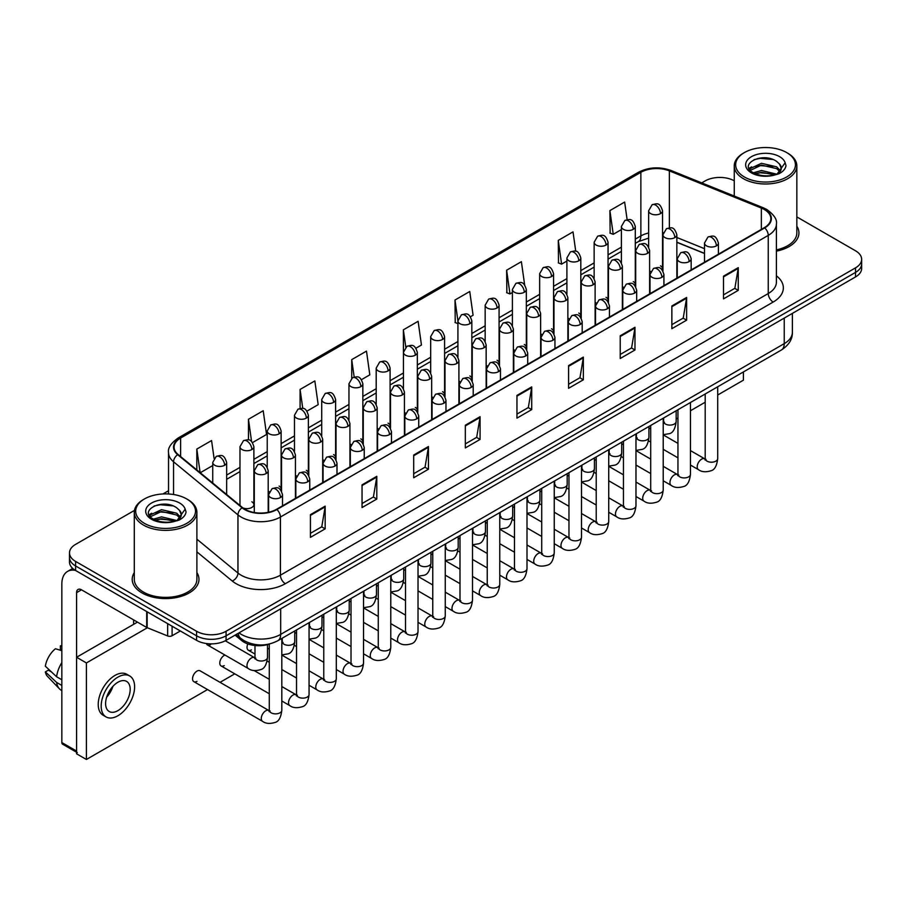<?xml version="1.0" encoding="UTF-8"?>
<svg xmlns="http://www.w3.org/2000/svg" width="907" height="907" viewBox="0 0 907 907"><rect width="100%" height="100%" fill="white"/><g stroke="black" fill="none" stroke-linecap="round" stroke-linejoin="round"><path stroke-width="1.36" d="M622.361 286.476A6.95 4.013 0 0 0 623.426 287.27M595.117 302.212A6.95 4.013 0 0 0 596.182 302.995M567.873 317.938A6.95 4.013 0 0 0 568.938 318.72M540.629 333.663A6.95 4.013 0 0 0 541.694 334.456M513.385 349.399A6.95 4.013 0 0 0 514.45 350.181M486.152 365.124A6.95 4.013 0 0 0 487.206 365.906M458.908 380.849A6.95 4.013 0 0 0 459.962 381.643M431.664 396.586A6.95 4.013 0 0 0 432.718 397.368M404.42 412.311A6.95 4.013 0 0 0 405.474 413.093M377.176 428.036A6.95 4.013 0 0 0 378.23 428.83M349.932 443.772A6.95 4.013 0 0 0 350.986 444.555M322.688 459.498A6.95 4.013 0 0 0 323.742 460.28M295.444 475.223A6.95 4.013 0 0 0 296.498 476.016M268.2 490.959A6.95 4.013 0 0 0 269.254 491.741M242.906 507.909A6.95 4.013 0 0 0 250.117 508.203A6.95 4.013 0 0 0 253.881 504.632L253.881 446.709A6.95 4.013 0 0 1 251.851 449.555A6.95 4.013 0 0 1 242.01 449.555A6.95 4.013 0 0 1 239.981 446.709L239.981 504.632A6.95 4.013 0 0 0 240.23 505.721M649.605 270.751A6.95 4.013 0 0 0 650.67 271.533M704.501 253.506L676.849 242.328M634.968 285.648A6.95 4.013 0 0 0 635.297 284.424A6.95 4.013 0 0 0 633.256 281.589M607.724 301.385A6.95 4.013 0 0 0 608.053 300.16A6.95 4.013 0 0 0 606.023 297.315M580.48 317.11A6.95 4.013 0 0 0 580.809 315.885A6.95 4.013 0 0 0 578.779 313.051M553.236 332.835A6.95 4.013 0 0 0 553.565 331.611A6.95 4.013 0 0 0 551.535 328.776M525.992 348.571A6.95 4.013 0 0 0 526.321 347.347A6.95 4.013 0 0 0 524.291 344.501M498.748 364.297A6.95 4.013 0 0 0 499.077 363.072A6.95 4.013 0 0 0 497.047 360.238M471.504 380.022A6.95 4.013 0 0 0 471.833 378.797A6.95 4.013 0 0 0 469.803 375.963M444.26 395.758A6.95 4.013 0 0 0 444.589 394.534A6.95 4.013 0 0 0 442.559 391.688M417.016 411.483A6.95 4.013 0 0 0 417.345 410.259A6.95 4.013 0 0 0 415.315 407.424M389.772 427.22A6.95 4.013 0 0 0 390.101 425.984A6.95 4.013 0 0 0 388.071 423.15M362.528 442.945A6.95 4.013 0 0 0 362.857 441.72A6.95 4.013 0 0 0 360.827 438.875M335.284 458.67A6.95 4.013 0 0 0 335.613 457.445A6.95 4.013 0 0 0 333.583 454.611M308.04 474.406A6.95 4.013 0 0 0 308.369 473.182A6.95 4.013 0 0 0 306.339 470.336M280.796 490.131A6.95 4.013 0 0 0 281.125 488.907A6.95 4.013 0 0 0 279.095 486.061M253.881 504.632A6.95 4.013 0 0 0 251.851 501.798M662.212 269.923A6.95 4.013 0 0 0 662.541 268.699A6.95 4.013 0 0 0 660.5 265.864M269.685 643.947A20.861 12.04 180 0 1 241.704 640.58L235.106 635.138M134.293 572.6A33.378 19.274 0 0 0 132.207 579.301A33.378 19.274 0 0 0 141.991 592.929A33.378 19.274 0 0 0 178.373 597.112A33.378 19.274 0 0 0 198.973 579.301A33.378 19.274 0 0 0 196.887 572.6A33.378 19.274 0 0 1 198.973 579.301A33.378 19.274 0 0 1 178.373 597.112A33.378 19.274 0 0 1 141.991 592.929A33.378 19.274 0 0 1 132.207 579.301A33.378 19.274 0 0 1 134.293 572.6M764.318 209.506A22.256 12.845 180 0 1 770.837 218.587A22.256 12.845 180 0 1 764.318 227.668L276.488 509.315A22.256 12.845 180 0 1 242.52 507.603L178.112 454.498A22.256 12.845 180 0 1 174.087 447.128A22.256 12.845 180 0 1 180.606 438.047L640.864 172.319A22.256 12.845 180 0 1 669.366 170.879L761.347 208.066A22.256 12.845 180 0 1 764.318 209.506M764.714 209.279A22.811 13.174 0 0 0 761.665 207.794L669.683 170.618A22.811 13.174 0 0 0 640.478 172.092L180.221 437.82A22.811 13.174 0 0 0 177.659 454.679L242.067 507.784A22.811 13.174 0 0 0 276.884 509.541L764.714 227.895A22.811 13.174 0 0 0 764.714 209.279M134.474 510.392L75.598 544.381A20.861 12.04 0 0 0 69.488 552.896L69.488 561.989A20.861 12.04 0 0 0 75.598 570.503L196.57 640.342L196.57 635.807A20.861 12.04 0 0 0 226.081 635.807L855.539 272.395A20.861 12.04 0 0 0 861.65 263.869A20.861 12.04 0 0 1 855.539 272.395L226.081 635.807A20.861 12.04 0 0 1 196.57 635.807L75.598 565.957L196.57 635.807L196.57 631.261A20.861 12.04 0 0 0 226.081 631.261L855.539 267.848A20.861 12.04 0 0 0 861.65 259.334A20.861 12.04 0 0 0 855.539 250.808L796.845 216.92M69.488 557.442A20.861 12.04 0 0 0 75.598 565.957A20.861 12.04 0 0 1 69.488 557.442M310.421 514.654L310.421 537.375L325.171 528.849L325.171 506.14L310.421 514.654M310.421 533.339L321.781 526.774L325.114 506.888A5.567 3.209 -120 0 0 325.171 506.14M321.679 526.842L325.171 528.849M362.052 484.848L362.052 507.557L376.802 499.043L376.802 476.322L362.052 484.848M362.052 503.532L373.412 496.968L376.745 477.082A5.567 3.209 -120 0 0 376.802 476.322M373.321 497.025L376.802 499.043M413.694 455.031L413.694 477.751L428.444 469.225L428.444 446.516L413.694 455.031M413.694 473.715L425.054 467.162L428.387 447.276A5.567 3.209 -120 0 0 428.444 446.516M424.952 467.218L428.444 469.225M465.325 425.224L465.325 447.933L480.075 439.419L480.075 416.71L465.325 425.224M465.325 443.908L476.685 437.344L480.018 417.458A5.567 3.209 -120 0 0 480.075 416.71M476.583 437.401L480.075 439.419M723.503 276.17L723.503 298.879L738.253 290.365L738.253 267.644L723.503 276.17M723.503 294.854L734.863 288.29L738.196 268.404A5.567 3.209 -120 0 0 738.253 267.644M734.761 288.347L738.253 290.365M671.86 305.976L671.86 328.685L686.622 320.171L686.622 297.462L671.86 305.976M671.86 324.661L683.232 318.096L686.554 298.21A5.567 3.209 -120 0 0 686.622 297.462M683.13 318.153L686.622 320.171M620.229 335.783L620.229 358.503L634.979 349.989L634.979 327.268L620.229 335.783M620.229 354.467L631.589 347.914L634.923 328.028A5.567 3.209 -120 0 0 634.979 327.268M631.487 347.971L634.979 349.989M568.598 365.6L568.598 388.309L583.348 379.795L583.348 357.086L568.598 365.6M568.598 384.285L579.958 377.72L583.292 357.834A5.567 3.209 -120 0 0 583.348 357.086M579.856 377.777L583.348 379.795M516.956 395.407L516.956 418.127L531.717 409.613L531.717 386.892L516.956 395.407M516.956 414.091L528.327 407.538L531.649 387.652A5.567 3.209 -120 0 0 531.717 386.892M528.225 407.594L531.717 409.613M776.403 251.148A33.378 19.274 0 0 0 798.931 232.929A33.378 19.274 0 0 0 796.845 226.217A33.378 19.274 0 0 1 798.931 232.929A33.378 19.274 0 0 1 776.403 251.148M734.251 180.788A20.861 12.04 0 0 0 705.056 180.969L701.723 182.897M168.532 490.732L162.92 493.964M69.488 552.896A20.861 12.04 0 0 0 75.598 561.422L196.57 631.261M307.008 411.109L318.176 404.658L314.842 380.929L300.092 389.443L300.092 408.433M252.52 442.571L266.545 434.476L263.211 410.746L248.461 419.261L248.461 439.929M214.075 458.341L211.569 440.553L196.819 449.067L196.819 469.917M470.472 316.736L473.08 315.228L469.747 291.498L454.997 300.013L455.235 322.586M524.643 284.889L521.389 261.681L506.628 270.207L506.866 292.78M575.741 251.273L573.02 231.875L558.27 240.389L558.508 262.973M627.122 219.664L624.651 202.068L609.901 210.583L610.139 233.156M361.496 379.659L369.807 374.852L366.485 351.122L351.723 359.637L351.723 378.242M415.984 348.197L421.449 345.045L418.116 321.305L403.366 329.831L403.445 352.494M403.366 329.831L405.792 347.132M457.922 323.595L454.997 322.507M454.997 300.013L457.922 320.897A6.95 4.013 0 0 0 459.962 323.72A6.95 4.013 0 0 0 469.803 323.72A6.95 4.013 0 0 0 471.833 320.885C469.01 311.963 466.266 313.743 461.402 314.854A6.95 4.013 60 0 1 464.883 315.205A6.95 4.013 -120 0 1 469.803 323.72M506.628 270.207L509.961 293.936L512.41 292.519M509.961 293.936L506.628 292.689M558.27 240.389L561.603 264.13L566.898 261.057M561.603 264.13L558.27 262.883M609.901 210.583L613.234 234.312L621.386 229.607M613.234 234.312L609.901 233.065M351.723 359.637L354.172 377.063M300.092 389.443L302.757 408.433M248.461 419.261L251.579 441.539M200.243 472.751L212.737 465.54M196.819 449.067L200.13 472.649M196.57 640.342A20.861 12.04 0 0 0 226.081 640.342L855.539 276.93A20.861 12.04 0 0 0 861.65 268.415L861.65 259.334M172.103 626.227L172.103 635.739L180.346 630.977M75.36 570.367A27.822 16.065 -120 0 0 67.594 571.399A27.822 16.065 -120 0 0 61.835 584.131L61.835 742.561L76.585 751.075L76.585 592.645A6.95 4.013 60 0 1 78.025 589.471A6.95 4.013 60 0 1 81.505 589.811L146.696 627.451L146.696 611.545M76.585 752.254L62.549 744.148A3.481 2.007 -60 0 1 61.835 742.561M133.624 624.333L133.624 619.9M76.585 751.075A3.481 2.007 120 0 0 77.299 752.674M172.103 635.739A3.481 2.007 180 0 1 167.659 635.954L147.161 627.667A3.481 2.007 180 0 1 146.696 627.451M776.403 249.867A31.292 18.072 0 0 0 796.845 232.929L796.845 165.924A31.292 18.072 0 0 0 787.673 153.147L786.686 152.58A29.908 17.267 0 0 0 786.686 152.58A29.908 17.267 0 0 0 744.398 152.58A29.908 17.267 0 0 0 744.398 176.99A29.908 17.267 0 0 0 786.686 176.99A29.908 17.267 0 0 0 786.698 152.58L787.673 153.147M744.398 152.58L743.411 153.147A31.292 18.072 0 0 0 734.251 165.924A31.292 18.072 0 0 0 743.411 178.69A31.292 18.072 0 0 0 777.526 182.613A31.292 18.072 0 0 0 796.845 165.924M781.04 169.269L781.267 168.192A15.725 9.081 0 0 0 779.487 163.997L776.675 161.435C762.186 151.186 738.037 164.564 752.946 172.511C759.034 175.811 766.222 176.65 774.521 175.04L778.932 173.747C783.183 171.57 785.53 168.849 786.006 165.584L785.133 162.772L777.197 173.906M753.411 172.784L761.472 170.505L776.823 174.167M772.764 173.872L760.236 172.795L755.259 173.69L761.472 172.307L775.077 174.915M749.885 169.87L750.361 168.509L761.472 163.294L776.664 166.843L780.315 170.641M750.316 170.391L761.472 165.097L776.664 168.645L779.714 171.502M779.487 163.997L781.256 168.407M781.267 168.759L779.521 173.441M748.989 168.351L751.642 166.854M754.08 159.621L760.236 158.374L772.923 159.485M749.318 169.019L750.44 168.362M755.248 166.491L760.236 165.584L772.764 166.661M144.451 498.952L143.465 499.519A31.292 18.072 0 0 0 134.293 512.296L134.293 579.301A31.292 18.072 0 0 0 143.465 592.078A31.292 18.072 0 0 0 177.568 596.001A31.292 18.072 0 0 0 196.887 579.301L196.887 512.296A31.292 18.072 0 0 0 187.726 499.519L186.74 498.952A29.908 17.267 0 0 0 144.451 498.952A29.908 17.267 0 0 0 144.451 523.373A29.908 17.267 0 0 0 186.74 523.373A29.908 17.267 0 0 0 186.74 498.952L187.726 499.519M134.293 512.296A31.292 18.072 0 0 0 143.465 525.074A31.292 18.072 0 0 0 177.568 528.996A31.292 18.072 0 0 0 196.887 512.296M181.083 515.652L181.321 514.575A15.725 9.081 0 0 0 179.541 510.38L176.729 507.818C162.228 497.558 138.091 510.936 152.988 518.883C159.076 522.183 166.264 523.033 174.563 521.412L178.985 520.13C183.225 517.954 185.584 515.233 186.048 511.967L185.175 509.144L177.239 520.278M153.453 519.167L161.525 516.877L176.876 520.539M172.818 520.244L160.29 519.178L155.312 520.074L161.525 518.679L175.13 521.287M149.938 516.242L150.403 514.881L161.525 509.666L176.706 513.215L180.368 517.024M150.369 516.763L161.525 511.469L176.706 515.029L179.756 517.874M179.541 510.38L181.309 514.791M181.309 515.006L179.563 519.824M149.031 514.734L151.696 513.237M154.122 506.004L160.29 504.745L172.976 505.868M149.372 515.403L150.483 514.734M155.29 512.863L160.29 511.956L172.818 513.033M193.837 681.656L262.588 721.348A6.258 3.617 -60 0 1 261.624 716.337A6.258 3.617 -60 0 1 265.717 710.816A6.258 3.617 -60 0 1 266 710.669A6.258 3.617 -60 0 1 268.846 710.51L200.096 670.817A6.258 3.617 120 0 0 196.966 671.123A6.258 3.617 120 0 0 192.885 676.645A6.258 3.617 120 0 0 193.837 681.656A6.258 3.617 120 0 0 196.966 681.35M224.947 655.047A6.258 3.617 120 0 0 224.21 655.398A6.258 3.617 120 0 0 220.118 660.908A6.258 3.617 120 0 0 221.081 665.931A6.258 3.617 120 0 0 224.21 665.613M717.709 395.01L743.411 380.169L743.411 371.927M147.365 627.757L86.414 662.949L86.414 759.476L207.533 689.558M220.05 682.336L234.777 673.833M676.157 419L677.948 417.968M690.465 410.735L705.192 402.232M247.838 643.925A6.258 3.617 120 0 0 248.325 650.194A6.258 3.617 120 0 0 251.454 649.888M206.377 643.528A6.258 3.617 120 0 0 207.465 644.945A6.258 3.617 120 0 0 210.594 644.639M137.467 622.123L76.585 657.269L76.585 753.808L86.414 759.476M86.414 662.949L76.585 657.269M117.887 710.646A17.392 10.034 120 0 0 129.248 695.329A17.392 10.034 120 0 0 126.583 681.395A17.392 10.034 120 0 0 117.887 682.257A17.392 10.034 120 0 0 106.538 697.574A17.392 10.034 120 0 0 109.203 711.507A17.392 10.034 120 0 0 117.887 710.646M106.663 697.166A17.392 10.034 120 0 0 112.899 686.361M61.835 646.351L60.361 645.909L60.361 649.401L61.835 650.251M129.712 675.976L126.765 674.275A23.65 13.65 120 0 0 114.94 675.443A23.65 13.65 120 0 0 99.498 696.281A23.65 13.65 120 0 0 103.115 715.226L106.074 716.927A23.65 13.65 120 0 0 117.887 715.759A23.65 13.65 120 0 0 133.34 694.921A23.65 13.65 120 0 0 129.712 675.976A23.65 13.65 120 0 0 117.887 677.144A23.65 13.65 120 0 0 102.446 697.982A23.65 13.65 120 0 0 106.074 716.927M61.835 662.609A22.947 13.254 120 0 0 56.608 676.758L45.35 666.214A18.083 10.442 120 0 1 55.44 648.743L61.835 650.682M61.835 679.762L56.608 676.758M51.438 671.917L48.377 670.148L45.35 671.894L56.608 682.427L61.835 685.443M56.608 682.427A22.947 13.254 120 0 0 59.443 688.844A22.947 13.254 120 0 0 61.177 690.204L61.835 690.59M61.835 645.489A18.083 10.442 120 0 0 60.361 645.909M45.35 671.894A18.083 10.442 120 0 0 47.493 676.395L59.443 688.844M241.704 639.106L241.704 640.58M776.403 275.819A34.772 20.079 180 0 1 773.172 302.054L285.342 583.7A6.95 4.013 60 0 1 280.422 575.185L768.252 293.539A27.822 16.065 0 0 0 776.403 282.19L776.403 224.04A27.822 16.065 180 0 1 768.252 235.389A6.95 4.013 -120 0 0 764.714 227.895M285.342 583.7A34.772 20.079 180 0 1 236.16 583.7A34.772 20.079 180 0 1 232.26 581.024L196.887 551.853M242.067 507.784A6.95 4.648 129.5 0 0 237.963 514.893L237.963 573.043A27.822 16.065 0 0 0 241.081 575.185A27.822 16.065 0 0 0 280.422 575.185L280.422 517.035A27.822 16.065 180 0 1 237.963 514.893L173.554 461.788A27.822 16.065 180 0 1 168.532 452.582L168.532 493.986M776.403 224.04C777.322 219.698 774.136 214.846 766.812 209.494L763.15 207.726A6.95 3.254 112 0 0 761.665 207.794M763.15 207.726L671.18 170.539C659.661 166.469 648.72 167.058 638.369 172.319A6.95 4.013 60 0 1 640.478 172.092M180.221 437.82A6.95 4.013 -120 0 0 178.112 438.036C170.901 443.228 167.704 448.081 168.532 452.582M177.659 454.679A6.95 4.648 129.5 0 0 173.554 461.788L173.554 494.519M671.18 170.539A6.95 3.254 112 0 0 669.683 170.618M276.884 509.541A6.95 4.013 60 0 1 280.422 517.035L768.252 235.389L768.252 293.539A6.95 4.013 60 0 0 773.172 302.054M226.081 631.261L226.081 640.342M855.539 267.848L855.539 276.93M75.598 561.422L75.598 570.503M196.887 539.177L237.963 573.043A6.95 4.648 -50.5 0 1 232.26 581.024M180.606 438.047L180.606 456.55M761.347 208.066L761.347 229.392M669.366 170.879L669.366 227.838M704.501 248.677L676.849 237.498M663.244 232.736A22.256 12.845 0 0 0 662.541 232.623M648.63 233.008A22.256 12.845 0 0 0 640.864 235.922L635.297 239.131M640.864 172.319L640.864 235.922A12.517 7.222 60 0 1 638.279 241.647L635.297 243.359M621.386 247.157L608.053 254.856M594.142 262.894L580.809 270.592M566.898 278.619L553.565 286.317M539.654 294.344L526.321 302.042M512.41 310.081L499.077 317.779M485.166 325.806L471.833 333.504M457.922 341.531L444.589 349.229M430.678 357.267L417.345 364.965M403.445 372.992L390.101 380.691M376.201 388.718L362.857 396.416M348.957 404.454L335.613 412.152M321.713 420.179L308.369 427.877M294.469 435.904L281.125 443.614M267.225 451.641L253.881 459.339M239.981 467.366L226.648 475.064M516.956 396.132L531.649 387.652M568.598 366.315L583.292 357.834M620.229 336.508L634.923 328.028M671.86 306.702L686.554 298.21M723.503 276.884L738.196 268.404M465.325 425.939L480.018 417.458M413.694 455.756L428.387 447.276M362.052 485.562L376.745 477.082M310.421 515.38L325.114 506.888M239.017 632.882A27.822 16.065 0 0 0 241.33 634.39A27.822 16.065 0 0 0 280.671 634.39L784.238 343.651A27.822 16.065 0 0 0 792.378 332.302C792.582 339.195 788.909 345.102 781.358 350.023L277.791 640.75A13.911 8.027 60 0 0 280.671 634.39L280.671 608.835M784.238 318.096L784.238 343.651A13.911 8.027 60 0 1 781.358 350.023M238.258 633.313A13.911 9.308 129.5 0 0 240.752 638.369L236.126 634.549M716.371 245.876A6.95 4.013 0 0 0 718.412 243.031C715.589 234.108 712.845 235.888 707.97 237.01A6.95 4.013 60 0 1 711.451 237.351A6.95 4.013 -120 0 1 716.371 245.876A6.95 4.013 0 0 1 706.53 245.876A6.95 4.013 0 0 1 704.501 243.031L707.97 237.01M690.465 465.053L698.492 469.679A6.258 3.617 -60 0 1 697.528 464.667A6.258 3.617 -60 0 1 701.621 459.157A6.258 3.617 -60 0 1 701.893 458.999A6.258 3.617 -60 0 1 704.75 458.84L690.465 450.598M705.555 459.475L704.988 459.94L705.192 458.591A6.258 3.617 -0 0 0 707.029 461.141A6.258 3.617 -0 0 0 715.589 461.3A6.258 3.617 -0 0 0 717.709 458.591C716.859 465.858 714.603 469.917 710.963 470.767C705.725 472.354 701.576 471.991 698.492 469.679M674.819 237.611A6.95 4.013 0 0 0 676.849 234.766C674.026 225.854 671.282 227.623 666.418 228.745A6.95 4.013 60 0 1 669.899 229.097A6.95 4.013 -120 0 1 674.819 237.611A6.95 4.013 0 0 1 664.978 237.611A6.95 4.013 0 0 1 662.949 234.766L666.418 228.745M663.992 422.367L663.436 422.832L663.641 421.472A6.258 3.617 -0 0 0 665.477 424.034A6.258 3.617 -0 0 0 674.037 424.193A6.258 3.617 -0 0 0 676.157 421.472C675.296 428.75 673.051 432.809 669.4 433.659L663.221 434.691M660.5 213.621A6.95 4.013 0 0 0 662.541 210.775C659.718 201.853 656.974 203.633 652.11 204.755A6.95 4.013 60 0 1 655.591 205.095A6.95 4.013 -120 0 1 660.5 213.621A6.95 4.013 0 0 1 650.67 213.621A6.95 4.013 0 0 1 648.63 210.775L652.11 204.755M689.127 261.601A6.95 4.013 0 0 0 691.168 258.756C688.345 249.844 685.601 251.613 680.726 252.736A6.95 4.013 60 0 1 684.207 253.087A6.95 4.013 -120 0 1 689.127 261.601A6.95 4.013 0 0 1 679.286 261.601A6.95 4.013 0 0 1 677.257 258.756L680.726 252.736M663.221 480.778L671.248 485.415A6.258 3.617 -60 0 1 670.284 480.393A6.258 3.617 -60 0 1 674.377 474.883A6.258 3.617 -60 0 1 674.649 474.735A6.258 3.617 -60 0 1 677.506 474.576L663.221 466.323M678.311 475.2L677.744 475.665L677.948 474.316A6.258 3.617 -0 0 0 679.785 476.867A6.258 3.617 -0 0 0 688.345 477.025A6.258 3.617 -0 0 0 690.465 474.316C689.615 481.583 687.359 485.642 683.719 486.492C678.481 488.079 674.332 487.728 671.248 485.415M661.883 277.327A6.95 4.013 0 0 0 663.924 274.492C661.101 265.57 658.357 267.35 653.482 268.472A6.95 4.013 60 0 1 656.963 268.812A6.95 4.013 -120 0 1 661.883 277.327A6.95 4.013 0 0 1 652.042 277.327A6.95 4.013 0 0 1 650.013 274.492L653.482 268.472M635.977 496.514L644.004 501.14A6.258 3.617 -60 0 1 643.04 496.129A6.258 3.617 -60 0 1 647.133 490.608A6.258 3.617 -60 0 1 647.405 490.46A6.258 3.617 -60 0 1 650.262 490.302L635.977 482.059M651.067 490.936L650.5 491.39L650.704 490.041A6.258 3.617 -0 0 0 652.541 492.603A6.258 3.617 -0 0 0 661.101 492.75A6.258 3.617 -0 0 0 663.221 490.041C662.371 497.308 660.115 501.367 656.475 502.217C651.237 503.816 647.088 503.453 644.004 501.14M634.639 293.063A6.95 4.013 0 0 0 636.68 290.217C633.857 281.295 631.113 283.075 626.238 284.197A6.95 4.013 60 0 1 629.719 284.537A6.95 4.013 -120 0 1 634.639 293.063A6.95 4.013 0 0 1 624.798 293.063A6.95 4.013 0 0 1 622.769 290.217L626.238 284.197M608.733 512.24L616.76 516.877A6.258 3.617 -60 0 1 615.796 511.854A6.258 3.617 -60 0 1 619.889 506.344A6.258 3.617 -60 0 1 620.161 506.185A6.258 3.617 -60 0 1 623.018 506.027L608.733 497.784M623.823 506.662L623.256 507.126L623.46 505.777A6.258 3.617 -0 0 0 625.297 508.328A6.258 3.617 -0 0 0 633.857 508.487A6.258 3.617 -0 0 0 635.977 505.777C635.127 513.045 632.871 517.103 629.231 517.954C623.993 519.541 619.844 519.178 616.76 516.877M607.395 308.788A6.95 4.013 0 0 0 609.436 305.942C606.613 297.031 603.869 298.8 599.005 299.922A6.95 4.013 60 0 1 602.475 300.274A6.95 4.013 -120 0 1 607.395 308.788A6.95 4.013 0 0 1 597.554 308.788A6.95 4.013 0 0 1 595.525 305.942L599.005 299.922M581.489 527.965L589.516 532.602A6.258 3.617 -60 0 1 588.552 527.579A6.258 3.617 -60 0 1 592.645 522.069A6.258 3.617 -60 0 1 592.917 521.922A6.258 3.617 -60 0 1 595.774 521.763L581.489 513.521M596.579 522.387L596.012 522.851L596.216 521.502A6.258 3.617 -0 0 0 598.053 524.053A6.258 3.617 -0 0 0 606.613 524.212A6.258 3.617 -0 0 0 608.733 521.502C607.883 528.77 605.627 532.828 601.987 533.679C596.749 535.266 592.6 534.915 589.516 532.602M647.575 253.336A6.95 4.013 0 0 0 649.605 250.502C646.782 241.579 644.038 243.359 639.174 244.471A6.95 4.013 60 0 1 642.655 244.822A6.95 4.013 -120 0 1 647.575 253.336A6.95 4.013 0 0 1 637.734 253.336A6.95 4.013 0 0 1 635.705 250.502L639.174 244.471M636.759 438.092L636.192 438.557L636.397 437.208A6.258 3.617 -0 0 0 638.233 439.759A6.258 3.617 -0 0 0 646.793 439.918A6.258 3.617 -0 0 0 648.913 437.208C648.052 444.475 645.807 448.534 642.156 449.384L635.977 450.428M620.331 269.062A6.95 4.013 0 0 0 622.361 266.227C619.538 257.305 616.794 259.085 611.93 260.207A6.95 4.013 60 0 1 615.411 260.547A6.95 4.013 -120 0 1 620.331 269.062A6.95 4.013 0 0 1 610.49 269.062A6.95 4.013 0 0 1 608.461 266.227L611.93 260.207M609.515 453.829L608.948 454.282L609.153 452.933A6.258 3.617 -0 0 0 610.989 455.495A6.258 3.617 -0 0 0 619.549 455.643A6.258 3.617 -0 0 0 621.669 452.933C620.807 460.2 618.563 464.259 614.912 465.11L608.733 466.153M593.087 284.798A6.95 4.013 0 0 0 595.117 281.952C592.294 273.041 589.561 274.81 584.686 275.932A6.95 4.013 60 0 1 588.167 276.284A6.95 4.013 -120 0 1 593.087 284.798A6.95 4.013 0 0 1 583.246 284.798A6.95 4.013 0 0 1 581.217 281.952L584.686 275.932M582.271 469.554L581.704 470.019L581.909 468.658A6.258 3.617 -0 0 0 583.745 471.221A6.258 3.617 -0 0 0 592.305 471.379A6.258 3.617 -0 0 0 594.425 468.658C593.563 475.937 591.319 479.996 587.668 480.846L581.489 481.878M76.585 592.645L81.505 589.811M147.161 611.817L147.161 627.667M167.659 635.954L167.659 623.653M785.133 162.772A19.897 11.485 0 0 0 779.612 156.662A19.897 11.485 0 0 0 751.484 156.662A19.897 11.485 0 0 0 751.484 172.908A19.897 11.485 0 0 0 774.521 175.04M777.004 174.405A15.725 9.081 0 0 0 781.244 168.702M185.175 509.144A19.897 11.485 0 0 0 179.665 503.045A19.897 11.485 0 0 0 151.526 503.045A19.897 11.485 0 0 0 151.526 519.28A19.897 11.485 0 0 0 174.563 521.412M177.046 520.788A15.725 9.081 0 0 0 181.287 515.085M580.151 324.513A6.95 4.013 0 0 0 582.192 321.679C579.369 312.756 576.625 314.536 571.761 315.659A6.95 4.013 60 0 1 575.231 315.999A6.95 4.013 -120 0 1 580.151 324.513A6.95 4.013 0 0 1 570.31 324.513A6.95 4.013 0 0 1 568.281 321.679L571.761 315.659M554.245 543.701L562.272 548.327A6.258 3.617 -60 0 1 561.308 543.316A6.258 3.617 -60 0 1 565.401 537.794A6.258 3.617 -60 0 1 565.673 537.647A6.258 3.617 -60 0 1 568.53 537.488L554.245 529.246M569.335 538.123L568.768 538.577L568.972 537.227A6.258 3.617 -0 0 0 570.809 539.79A6.258 3.617 -0 0 0 579.369 539.937A6.258 3.617 -0 0 0 581.489 537.227C580.639 544.495 578.383 548.554 574.743 549.415C569.505 551.003 565.356 550.64 562.272 548.327M552.907 340.25A6.95 4.013 0 0 0 554.948 337.404C552.125 328.481 549.381 330.261 544.517 331.384A6.95 4.013 60 0 1 547.987 331.724A6.95 4.013 -120 0 1 552.907 340.25A6.95 4.013 0 0 1 543.078 340.25A6.95 4.013 0 0 1 541.037 337.404L544.517 331.384M527.001 559.426L535.028 564.063A6.258 3.617 -60 0 1 534.064 559.041A6.258 3.617 -60 0 1 538.157 553.531A6.258 3.617 -60 0 1 538.429 553.372A6.258 3.617 -60 0 1 541.286 553.213L527.001 544.971M542.091 553.848L541.524 554.313L541.728 552.964A6.258 3.617 -0 0 0 543.565 555.515A6.258 3.617 -0 0 0 552.125 555.674A6.258 3.617 -0 0 0 554.245 552.964C553.395 560.231 551.139 564.29 547.499 565.14C542.261 566.728 538.112 566.365 535.028 564.063M525.663 355.975A6.95 4.013 0 0 0 527.704 353.14C524.881 344.218 522.137 345.986 517.273 347.109A6.95 4.013 60 0 1 520.743 347.46A6.95 4.013 -120 0 1 525.663 355.975A6.95 4.013 0 0 1 515.834 355.975A6.95 4.013 0 0 1 513.793 353.14L517.273 347.109M499.757 575.163L507.784 579.788A6.258 3.617 -60 0 1 506.82 574.777A6.258 3.617 -60 0 1 510.913 569.256A6.258 3.617 -60 0 1 511.185 569.108A6.258 3.617 -60 0 1 514.042 568.95L499.757 560.707M514.847 569.573L514.28 570.038L514.484 568.689A6.258 3.617 -0 0 0 516.321 571.24A6.258 3.617 -0 0 0 524.881 571.399A6.258 3.617 -0 0 0 527.001 568.689C526.151 575.956 523.895 580.015 520.255 580.865C515.017 582.453 510.868 582.101 507.784 579.788M565.843 300.523A6.95 4.013 0 0 0 567.873 297.689C565.061 288.766 562.317 290.546 557.442 291.669A6.95 4.013 60 0 1 560.923 292.009A6.95 4.013 -120 0 1 565.843 300.523A6.95 4.013 0 0 1 556.002 300.523A6.95 4.013 0 0 1 553.973 297.689L557.442 291.669M555.027 485.279L554.46 485.744L554.665 484.395A6.258 3.617 -0 0 0 556.501 486.946A6.258 3.617 -0 0 0 565.061 487.104A6.258 3.617 -0 0 0 567.181 484.395C566.319 491.662 564.075 495.721 560.424 496.571L554.245 497.614M538.599 316.26A6.95 4.013 0 0 0 540.629 313.414C537.817 304.491 535.073 306.271 530.198 307.394A6.95 4.013 60 0 1 533.679 307.734A6.95 4.013 -120 0 1 538.599 316.26A6.95 4.013 0 0 1 528.758 316.26A6.95 4.013 0 0 1 526.729 313.414L530.198 307.394M527.783 501.015L527.216 501.469L527.42 500.12A6.258 3.617 -0 0 0 529.257 502.682A6.258 3.617 -0 0 0 537.817 502.829A6.258 3.617 -0 0 0 539.937 500.12C539.075 507.387 536.831 511.446 533.191 512.296L527.001 513.339M511.355 331.985A6.95 4.013 0 0 0 513.385 329.139C510.573 320.228 507.829 321.996 502.954 323.119A6.95 4.013 60 0 1 506.435 323.47A6.95 4.013 -120 0 1 511.355 331.985A6.95 4.013 0 0 1 501.514 331.985A6.95 4.013 0 0 1 499.485 329.139L502.954 323.119M500.539 516.741L499.972 517.205L500.176 515.856A6.258 3.617 -0 0 0 502.013 518.407A6.258 3.617 -0 0 0 510.573 518.566A6.258 3.617 -0 0 0 512.693 515.856C511.831 523.124 509.587 527.182 505.947 528.033L499.757 529.064M498.419 371.7A6.95 4.013 0 0 0 500.46 368.866C497.637 359.943 494.893 361.723 490.029 362.845A6.95 4.013 60 0 1 493.499 363.185A6.95 4.013 -120 0 1 498.419 371.7A6.95 4.013 0 0 1 488.59 371.7A6.95 4.013 0 0 1 486.549 368.866L490.029 362.845M472.513 590.888L480.54 595.514A6.258 3.617 -60 0 1 479.576 590.502A6.258 3.617 -60 0 1 483.669 584.981A6.258 3.617 -60 0 1 483.941 584.834A6.258 3.617 -60 0 1 486.798 584.675L472.513 576.433M487.603 585.31L487.048 585.775L487.24 584.414A6.258 3.617 -0 0 0 489.077 586.976A6.258 3.617 -0 0 0 497.637 587.124A6.258 3.617 -0 0 0 499.757 584.414C498.907 591.681 496.651 595.74 493.011 596.602C487.773 598.189 483.624 597.826 480.54 595.514M471.175 387.436A6.95 4.013 0 0 0 473.216 384.591C470.393 375.668 467.649 377.448 462.785 378.57A6.95 4.013 60 0 1 466.255 378.911A6.95 4.013 -120 0 1 471.175 387.436A6.95 4.013 0 0 1 461.346 387.436A6.95 4.013 0 0 1 459.305 384.591L462.785 378.57M445.269 606.613L453.296 611.25A6.258 3.617 -60 0 1 452.332 606.227A6.258 3.617 -60 0 1 456.425 600.717A6.258 3.617 -60 0 1 456.697 600.559A6.258 3.617 -60 0 1 459.554 600.4L445.269 592.158M460.359 601.035L459.804 601.5L459.996 600.151A6.258 3.617 -0 0 0 461.833 602.702A6.258 3.617 -0 0 0 470.393 602.86A6.258 3.617 -0 0 0 472.513 600.151C471.663 607.418 469.407 611.477 465.767 612.327C460.529 613.914 456.38 613.551 453.296 611.25M443.931 403.162A6.95 4.013 0 0 0 445.972 400.327C443.149 391.405 440.405 393.173 435.541 394.296A6.95 4.013 60 0 1 439.011 394.647A6.95 4.013 -120 0 1 443.931 403.162A6.95 4.013 0 0 1 434.102 403.162A6.95 4.013 0 0 1 432.061 400.327L435.541 394.296M418.025 622.349L426.052 626.975A6.258 3.617 -60 0 1 425.088 621.964A6.258 3.617 -60 0 1 429.181 616.443A6.258 3.617 -60 0 1 429.453 616.295A6.258 3.617 -60 0 1 432.31 616.136L418.025 607.894M433.115 616.76L432.56 617.225L432.752 615.876A6.258 3.617 -0 0 0 434.589 618.427A6.258 3.617 -0 0 0 443.149 618.585A6.258 3.617 -0 0 0 445.269 615.876C444.419 623.143 442.163 627.202 438.523 628.052C433.285 629.651 429.136 629.288 426.052 626.975M416.687 418.887A6.95 4.013 0 0 0 418.728 416.052C415.905 407.13 413.161 408.91 408.297 410.032A6.95 4.013 60 0 1 411.767 410.372A6.95 4.013 -120 0 1 416.687 418.887A6.95 4.013 0 0 1 406.858 418.887A6.95 4.013 0 0 1 404.817 416.052L408.297 410.032M390.781 638.074L398.808 642.7A6.258 3.617 -60 0 1 397.844 637.689A6.258 3.617 -60 0 1 401.937 632.168A6.258 3.617 -60 0 1 402.209 632.02A6.258 3.617 -60 0 1 405.066 631.862L390.781 623.619M405.871 632.496L405.316 632.961L405.508 631.601A6.258 3.617 -0 0 0 407.345 634.163A6.258 3.617 -0 0 0 415.905 634.31A6.258 3.617 -0 0 0 418.025 631.601C417.175 638.868 414.918 642.927 411.279 643.789C406.041 645.376 401.892 645.013 398.808 642.7M389.443 434.623A6.95 4.013 0 0 0 391.484 431.777C388.661 422.855 385.917 424.635 381.053 425.757A6.95 4.013 60 0 1 384.523 426.097A6.95 4.013 -120 0 1 389.443 434.623A6.95 4.013 0 0 1 379.614 434.623A6.95 4.013 0 0 1 377.573 431.777L381.053 425.757M363.537 653.8L371.564 658.437A6.258 3.617 -60 0 1 370.6 653.414A6.258 3.617 -60 0 1 374.693 647.904A6.258 3.617 -60 0 1 374.965 647.757A6.258 3.617 -60 0 1 377.822 647.587L363.537 639.344M378.627 648.222L378.072 648.686L378.264 647.337A6.258 3.617 -0 0 0 380.101 649.888A6.258 3.617 -0 0 0 388.661 650.047A6.258 3.617 -0 0 0 390.781 647.337C389.931 654.605 387.674 658.663 384.035 659.514C378.809 661.101 374.648 660.738 371.564 658.437M484.111 347.71A6.95 4.013 0 0 0 486.152 344.875C483.329 335.953 480.585 337.733 475.71 338.855A6.95 4.013 60 0 1 479.191 339.195A6.95 4.013 -120 0 1 484.111 347.71A6.95 4.013 0 0 1 474.27 347.71A6.95 4.013 0 0 1 472.241 344.875L475.71 338.855M473.295 532.466L472.728 532.931L472.932 531.581A6.258 3.617 -0 0 0 474.769 534.132A6.258 3.617 -0 0 0 483.329 534.291A6.258 3.617 -0 0 0 485.449 531.581C484.587 538.849 482.343 542.908 478.703 543.758L472.513 544.801M456.867 363.446A6.95 4.013 0 0 0 458.908 360.601C456.085 351.678 453.341 353.458 448.466 354.58A6.95 4.013 60 0 1 451.947 354.92A6.95 4.013 -120 0 1 456.867 363.446A6.95 4.013 0 0 1 447.026 363.446A6.95 4.013 0 0 1 444.997 360.601L448.466 354.58M446.051 548.202L445.484 548.656L445.688 547.306A6.258 3.617 -0 0 0 447.525 549.869A6.258 3.617 -0 0 0 456.085 550.016A6.258 3.617 -0 0 0 458.205 547.306C457.355 554.574 455.099 558.633 451.459 559.483L445.269 560.526M429.623 379.171A6.95 4.013 0 0 0 431.664 376.326C428.841 367.414 426.097 369.183 421.222 370.305A6.95 4.013 60 0 1 424.703 370.657A6.95 4.013 -120 0 1 429.623 379.171A6.95 4.013 0 0 1 419.782 379.171A6.95 4.013 0 0 1 417.753 376.326L421.222 370.305M418.807 563.927L418.24 564.392L418.444 563.043A6.258 3.617 -0 0 0 420.281 565.594A6.258 3.617 -0 0 0 428.841 565.753A6.258 3.617 -0 0 0 430.961 563.043C430.111 570.31 427.855 574.369 424.215 575.219L418.025 576.251M402.379 394.896A6.95 4.013 0 0 0 404.42 392.062C401.597 383.139 398.853 384.919 393.978 386.042A6.95 4.013 60 0 1 397.459 386.382A6.95 4.013 -120 0 1 402.379 394.896A6.95 4.013 0 0 1 392.538 394.896A6.95 4.013 0 0 1 390.509 392.062L393.978 386.042M391.563 579.652L390.996 580.117L391.2 578.768A6.258 3.617 -0 0 0 393.037 581.319A6.258 3.617 -0 0 0 401.597 581.478A6.258 3.617 -0 0 0 403.717 578.768C402.867 586.035 400.611 590.094 396.971 590.945L390.781 591.988M375.135 410.633A6.95 4.013 0 0 0 377.176 407.787C374.353 398.865 371.609 400.645 366.734 401.767A6.95 4.013 60 0 1 370.215 402.107A6.95 4.013 -120 0 1 375.135 410.633A6.95 4.013 0 0 1 365.294 410.633A6.95 4.013 0 0 1 363.265 407.787L366.734 401.767M364.319 595.389L363.752 595.842L363.956 594.493A6.258 3.617 -0 0 0 365.793 597.055A6.258 3.617 -0 0 0 374.353 597.203A6.258 3.617 -0 0 0 376.473 594.493C375.623 601.76 373.367 605.819 369.727 606.681L363.537 607.713M362.199 450.348A6.95 4.013 0 0 0 364.24 447.514C361.417 438.591 358.673 440.36 353.809 441.482A6.95 4.013 60 0 1 357.279 441.834A6.95 4.013 -120 0 1 362.199 450.348A6.95 4.013 0 0 1 352.37 450.348A6.95 4.013 0 0 1 350.329 447.514L353.809 441.482M336.304 669.536L344.32 674.162A6.258 3.617 -60 0 1 343.356 669.151A6.258 3.617 -60 0 1 347.449 663.629A6.258 3.617 -60 0 1 347.721 663.482A6.258 3.617 -60 0 1 350.578 663.323L336.304 655.081M351.383 663.947L350.828 664.412L351.02 663.062A6.258 3.617 -0 0 0 352.857 665.613A6.258 3.617 -0 0 0 361.428 665.772A6.258 3.617 -0 0 0 363.537 663.062C362.687 670.33 360.43 674.389 356.791 675.239C351.565 676.837 347.404 676.475 344.32 674.162M334.955 466.073A6.95 4.013 0 0 0 336.996 463.239C334.173 454.316 331.429 456.096 326.565 457.219A6.95 4.013 60 0 1 330.035 457.559A6.95 4.013 -120 0 1 334.955 466.073A6.95 4.013 0 0 1 325.125 466.073A6.95 4.013 0 0 1 323.085 463.239L326.565 457.219M309.06 685.261L317.076 689.887A6.258 3.617 -60 0 1 316.112 684.876A6.258 3.617 -60 0 1 320.205 679.354A6.258 3.617 -60 0 1 320.477 679.207A6.258 3.617 -60 0 1 323.334 679.048L309.06 670.806M324.139 679.683L323.584 680.148L323.776 678.787A6.258 3.617 -0 0 0 325.613 681.35A6.258 3.617 -0 0 0 334.184 681.497A6.258 3.617 -0 0 0 336.304 678.787C335.443 686.055 333.186 690.125 329.547 690.975C324.321 692.563 320.16 692.2 317.076 689.887M307.711 481.81A6.95 4.013 0 0 0 309.752 478.964C306.929 470.041 304.185 471.821 299.321 472.944A6.95 4.013 60 0 1 302.791 473.284A6.95 4.013 -120 0 1 307.711 481.81A6.95 4.013 0 0 1 297.881 481.81A6.95 4.013 0 0 1 295.841 478.964L299.321 472.944M281.816 700.986L289.832 705.623A6.258 3.617 -60 0 1 288.868 700.601A6.258 3.617 -60 0 1 292.961 695.091A6.258 3.617 -60 0 1 293.233 694.943A6.258 3.617 -60 0 1 296.09 694.773L281.816 686.531M296.895 695.408L296.34 695.873L296.532 694.524A6.258 3.617 -0 0 0 298.369 697.075A6.258 3.617 -0 0 0 306.94 697.234A6.258 3.617 -0 0 0 309.06 694.524C308.199 701.791 305.942 705.85 302.303 706.7C297.077 708.288 292.916 707.936 289.832 705.623M280.467 497.535A6.95 4.013 0 0 0 282.508 494.7C279.685 485.778 276.941 487.558 272.077 488.669A6.95 4.013 60 0 1 275.547 489.02A6.95 4.013 -120 0 1 280.467 497.535A6.95 4.013 0 0 1 270.637 497.535A6.95 4.013 0 0 1 268.597 494.7L272.077 488.669M269.651 711.133L269.096 711.598L269.288 710.249A6.258 3.617 -0 0 0 271.125 712.8A6.258 3.617 -0 0 0 279.696 712.959A6.258 3.617 -0 0 0 281.816 710.249C280.955 717.516 278.698 721.575 275.059 722.426C269.832 724.024 265.672 723.661 262.588 721.348M347.891 426.358A6.95 4.013 0 0 0 349.932 423.524C347.109 414.601 344.365 416.37 339.501 417.492A6.95 4.013 60 0 1 342.971 417.844A6.95 4.013 -120 0 1 347.891 426.358A6.95 4.013 0 0 1 338.05 426.358A6.95 4.013 0 0 1 336.021 423.524L339.501 417.492M337.075 611.114L336.508 611.579L336.712 610.23A6.258 3.617 -0 0 0 338.549 612.781A6.258 3.617 -0 0 0 347.109 612.939A6.258 3.617 -0 0 0 349.229 610.23C348.379 617.497 346.123 621.556 342.483 622.406L336.304 623.438M320.647 442.083A6.95 4.013 0 0 0 322.688 439.249C319.865 430.326 317.121 432.106 312.257 433.229A6.95 4.013 60 0 1 315.727 433.569A6.95 4.013 -120 0 1 320.647 442.083A6.95 4.013 0 0 1 310.806 442.083A6.95 4.013 0 0 1 308.777 439.249L312.257 433.229M309.831 626.839L309.264 627.304L309.468 625.955A6.258 3.617 -0 0 0 311.305 628.506A6.258 3.617 -0 0 0 319.865 628.664A6.258 3.617 -0 0 0 321.985 625.955C321.135 633.222 318.879 637.281 315.239 638.131L309.06 639.174M293.403 457.82A6.95 4.013 0 0 0 295.444 454.974C292.621 446.051 289.877 447.831 285.013 448.954A6.95 4.013 60 0 1 288.483 449.294A6.95 4.013 -120 0 1 293.403 457.82A6.95 4.013 0 0 1 283.574 457.82A6.95 4.013 0 0 1 281.533 454.974L285.013 448.954M282.587 642.575L282.02 643.04L282.224 641.68A6.258 3.617 -0 0 0 284.061 644.242A6.258 3.617 -0 0 0 292.621 644.389A6.258 3.617 -0 0 0 294.741 641.68C293.891 648.947 291.635 653.006 287.995 653.868L281.816 654.899M266.159 473.545A6.95 4.013 0 0 0 268.2 470.71C265.377 461.788 262.633 463.556 257.769 464.679A6.95 4.013 60 0 1 261.239 465.03A6.95 4.013 -120 0 1 266.159 473.545A6.95 4.013 0 0 1 256.33 473.545A6.95 4.013 0 0 1 254.289 470.71L257.769 464.679M255.343 658.301L254.776 658.765L254.98 657.416A6.258 3.617 -0 0 0 256.817 659.967A6.258 3.617 -0 0 0 265.377 660.126A6.258 3.617 -0 0 0 267.497 657.416C266.647 664.684 264.39 668.742 260.751 669.593C255.513 671.18 251.364 670.817 248.28 668.516A6.258 3.617 -60 0 1 246.976 665.647A6.258 3.617 -60 0 1 251.681 657.824A6.258 3.617 -60 0 1 254.538 657.666L225.287 640.784M633.256 229.346A6.95 4.013 0 0 0 635.297 226.512C632.474 217.589 629.73 219.369 624.866 220.48A6.95 4.013 60 0 1 628.347 220.832A6.95 4.013 -120 0 1 633.256 229.346A6.95 4.013 0 0 1 623.426 229.346A6.95 4.013 0 0 1 621.386 226.512L624.866 220.48M606.023 245.071A6.95 4.013 0 0 0 608.053 242.237C605.23 233.314 602.486 235.094 597.622 236.217A6.95 4.013 60 0 1 601.103 236.557A6.95 4.013 -120 0 1 606.023 245.071A6.95 4.013 0 0 1 596.182 245.071A6.95 4.013 0 0 1 594.142 242.237L597.622 236.217M578.779 260.808A6.95 4.013 0 0 0 580.809 257.962C577.986 249.051 575.242 250.82 570.378 251.942A6.95 4.013 60 0 1 573.859 252.282A6.95 4.013 -120 0 1 578.779 260.808A6.95 4.013 0 0 1 568.938 260.808A6.95 4.013 0 0 1 566.898 257.962L570.378 251.942M551.535 276.533A6.95 4.013 0 0 0 553.565 273.699C550.742 264.776 547.998 266.556 543.134 267.667A6.95 4.013 60 0 1 546.615 268.019A6.95 4.013 -120 0 1 551.535 276.533A6.95 4.013 0 0 1 541.694 276.533A6.95 4.013 0 0 1 539.654 273.699L543.134 267.667M524.291 292.258A6.95 4.013 0 0 0 526.321 289.424C523.498 280.501 520.754 282.281 515.89 283.403A6.95 4.013 60 0 1 519.371 283.744A6.95 4.013 -120 0 1 524.291 292.258A6.95 4.013 0 0 1 514.45 292.258A6.95 4.013 0 0 1 512.41 289.424L515.89 283.403M497.047 307.995A6.95 4.013 0 0 0 499.077 305.149C496.254 296.238 493.51 298.006 488.646 299.129A6.95 4.013 60 0 1 492.127 299.48A6.95 4.013 -120 0 1 497.047 307.995A6.95 4.013 0 0 1 487.206 307.995A6.95 4.013 0 0 1 485.166 305.149L488.646 299.129M442.559 339.445A6.95 4.013 0 0 0 444.589 336.61C441.766 327.688 439.022 329.468 434.158 330.59A6.95 4.013 60 0 1 437.639 330.93A6.95 4.013 -120 0 1 442.559 339.445A6.95 4.013 0 0 1 432.718 339.445A6.95 4.013 0 0 1 430.678 336.61L434.158 330.59M415.315 355.181A6.95 4.013 0 0 0 417.345 352.335C414.522 343.424 411.778 345.193 406.914 346.315A6.95 4.013 60 0 1 410.395 346.667A6.95 4.013 -120 0 1 415.315 355.181A6.95 4.013 0 0 1 405.474 355.181A6.95 4.013 0 0 1 403.445 352.335L406.914 346.315M388.071 370.906A6.95 4.013 0 0 0 390.101 368.072C387.278 359.149 384.534 360.929 379.67 362.052A6.95 4.013 60 0 1 383.151 362.392A6.95 4.013 -120 0 1 388.071 370.906A6.95 4.013 0 0 1 378.23 370.906A6.95 4.013 0 0 1 376.201 368.072L379.67 362.052M360.827 386.643A6.95 4.013 0 0 0 362.857 383.797C360.034 374.874 357.29 376.654 352.426 377.777A6.95 4.013 60 0 1 355.907 378.117A6.95 4.013 -120 0 1 360.827 386.643A6.95 4.013 0 0 1 350.986 386.643A6.95 4.013 0 0 1 348.957 383.797L352.426 377.777M333.583 402.368A6.95 4.013 0 0 0 335.613 399.522C332.79 390.611 330.057 392.38 325.182 393.502A6.95 4.013 60 0 1 328.663 393.853A6.95 4.013 -120 0 1 333.583 402.368A6.95 4.013 0 0 1 323.742 402.368A6.95 4.013 0 0 1 321.713 399.522L325.182 393.502M306.339 418.093A6.95 4.013 0 0 0 308.369 415.259C305.557 406.336 302.813 408.116 297.938 409.238A6.95 4.013 60 0 1 301.419 409.579A6.95 4.013 -120 0 1 306.339 418.093A6.95 4.013 0 0 1 296.498 418.093A6.95 4.013 0 0 1 294.469 415.259L297.938 409.238M279.095 433.829A6.95 4.013 0 0 0 281.125 430.984C278.313 422.061 275.569 423.841 270.694 424.964A6.95 4.013 60 0 1 274.175 425.304A6.95 4.013 -120 0 1 279.095 433.829A6.95 4.013 0 0 1 269.254 433.829A6.95 4.013 0 0 1 267.225 430.984L270.694 424.964M251.851 449.555A6.95 4.013 -120 0 0 246.931 441.04A6.95 4.013 60 0 0 243.45 440.689C248.325 439.566 251.069 437.798 253.881 446.709M224.607 465.28A6.95 4.013 0 0 0 226.648 462.445C223.825 453.523 221.081 455.303 216.206 456.425A6.95 4.013 60 0 1 219.687 456.765A6.95 4.013 -120 0 1 224.607 465.28A6.95 4.013 0 0 1 214.766 465.28A6.95 4.013 0 0 1 212.737 462.445L216.206 456.425M638.369 172.319L178.112 438.036M648.63 238.122L638.279 241.647M621.386 251.398L608.053 259.096M594.142 267.123L580.809 274.821M566.898 282.848L553.565 290.546M539.654 298.584L526.321 306.283M512.41 314.31L499.077 322.008M485.166 330.035L471.833 337.744M457.922 345.771L444.589 353.469M430.678 361.496L417.345 369.194M403.445 377.233L390.101 384.931M376.201 392.958L362.857 400.656M348.957 408.683L335.613 416.381M321.713 424.419L308.369 432.117M294.469 440.144L281.125 447.843M267.225 455.87L253.881 463.568M239.981 471.606L226.648 479.304M704.501 253.359L676.849 242.18M277.791 640.75C266.59 646.374 255.4 646.374 244.21 640.75L240.752 638.369M792.378 332.302L792.378 313.391M706.02 459.35L704.75 458.84M717.709 386.767L717.709 458.591M718.412 254.175L718.412 243.031M677.948 457.831L663.221 449.328M650.704 442.094L648.539 440.847M705.192 393.989L705.192 458.591M704.501 262.202L704.501 243.031M677.948 443.376L663.221 434.872M664.468 422.231L663.187 421.732M676.157 410.758L676.157 421.472M676.849 278.166L676.849 234.766M663.641 417.98L663.641 421.472M650.704 428.977L648.913 427.945M662.949 270.932L662.949 234.766M662.541 268.699L662.541 210.775M648.63 246.942L648.63 210.775M678.776 475.075L677.506 474.576M690.465 402.493L690.465 474.316M691.168 269.912L691.168 258.756M650.704 473.556L635.977 465.053M623.46 457.831L621.295 456.572M677.948 409.726L677.948 474.316M677.257 277.939L677.257 258.756M650.704 459.101L635.977 450.598M651.532 490.8L650.262 490.302M663.221 418.218L663.221 490.041M663.924 285.637L663.924 274.492M623.46 489.281L608.733 480.778M596.216 473.556L594.051 472.309M650.704 425.451L650.704 490.041M650.013 293.664L650.013 274.492M623.46 474.826L608.733 466.323M624.288 506.537L623.018 506.027M635.977 433.954L635.977 505.777M636.68 301.362L636.68 290.217M596.216 505.018L581.489 496.514M568.972 489.281L566.807 488.034M623.46 441.176L623.46 505.777M622.769 309.4L622.769 290.217M596.216 490.562L581.489 482.059M597.044 522.262L595.774 521.763M608.733 449.679L608.733 521.502M609.436 317.099L609.436 305.942M568.972 520.743L554.245 512.24M541.728 505.018L539.563 503.759M596.216 456.913L596.216 521.502M595.525 325.125L595.525 305.942M568.972 506.287L554.245 497.784M637.224 437.968L635.943 437.469M648.913 426.483L648.913 437.208M649.605 293.902L649.605 250.502M636.397 433.716L636.397 437.208M623.46 444.713L621.669 443.67M635.705 286.669L635.705 250.502M609.98 453.693L608.71 453.194M621.669 442.208L621.669 452.933M622.361 309.627L622.361 266.227M609.153 449.441L609.153 452.933M596.216 460.439L594.425 459.407M608.461 302.394L608.461 266.227M582.736 469.429L581.466 468.919M594.425 457.944L594.425 468.658M595.117 325.352L595.117 281.952M581.909 465.166L581.909 468.658M568.972 476.164L567.181 475.132M581.217 318.119L581.217 281.952M67.594 571.399L72.73 568.428M734.251 196.037L734.251 165.924M569.8 537.987L568.53 537.488M581.489 465.404L581.489 537.227M582.192 332.824L582.192 321.679M541.728 536.468L527.001 527.965M514.484 520.743L512.319 519.496M568.972 472.638L568.972 537.227M568.281 340.851L568.281 321.679M541.728 522.013L527.001 513.521M542.556 553.723L541.286 553.213M554.245 481.141L554.245 552.964M554.948 348.549L554.948 337.404M514.484 552.204L499.757 543.701M487.24 536.468L485.075 535.221M541.728 488.363L541.728 552.964M541.037 356.587L541.037 337.404M514.484 537.749L499.757 529.246M515.312 569.449L514.042 568.95M527.001 496.866L527.001 568.689M527.704 364.285L527.704 353.14M487.24 567.929L472.513 559.426M459.996 552.204L457.831 550.946M514.484 504.099L514.484 568.689M513.793 372.312L513.793 353.14M487.24 553.474L472.513 544.971M555.492 485.154L554.222 484.655M567.181 473.669L567.181 484.395M567.873 341.089L567.873 297.689M554.665 480.903L554.665 484.395M541.728 491.9L539.937 490.857M553.973 333.855L553.973 297.689M528.248 500.879L526.978 500.381M539.937 489.395L539.937 500.12M540.629 356.814L540.629 313.414M527.42 496.628L527.42 500.12M514.484 507.625L512.693 506.594M526.729 349.58L526.729 313.414M501.004 516.616L499.734 516.106M512.693 505.131L512.693 515.856M513.385 372.539L513.385 329.139M500.176 512.353L500.176 515.856M487.24 523.35L485.449 522.319M499.485 365.317L499.485 329.139M488.068 585.174L486.798 584.675M499.757 512.591L499.757 584.414M500.46 380.01L500.46 368.866M459.996 583.654L445.269 575.163M432.752 567.929L430.587 566.682M487.24 519.824L487.24 584.414M486.549 388.037L486.549 368.866M459.996 569.199L445.269 560.707M460.824 600.91L459.554 600.4M472.513 528.327L472.513 600.151M473.216 395.735L473.216 384.591M432.752 599.391L418.025 590.888M405.508 583.654L403.343 582.407M459.996 535.549L459.996 600.151M459.305 403.774L459.305 384.591M432.752 584.936L418.025 576.433M433.58 616.635L432.31 616.136M445.269 544.053L445.269 615.876M445.972 411.472L445.972 400.327M405.508 615.116L390.781 606.613M378.264 599.391L376.099 598.132M432.752 551.286L432.752 615.876M432.061 419.499L432.061 400.327M405.508 600.661L390.781 592.158M406.336 632.36L405.066 631.862M418.025 559.778L418.025 631.601M418.728 427.197L418.728 416.052M378.264 630.841L363.537 622.349M351.02 615.116L348.855 613.869M405.508 567.011L405.508 631.601M404.817 435.224L404.817 416.052M378.264 616.386L363.537 607.894M379.092 648.097L377.822 647.587M390.781 575.514L390.781 647.337M391.484 442.922L391.484 431.777M351.02 646.578L336.304 638.074M323.776 630.841L321.611 629.594M378.264 582.736L378.264 647.337M377.573 450.96L377.573 431.777M351.02 632.122L336.304 623.619M473.76 532.341L472.49 531.842M485.449 520.856L485.449 531.581M486.152 388.275L486.152 344.875M472.932 528.089L472.932 531.581M459.996 539.087L458.205 538.044M472.241 381.042L472.241 344.875M446.516 548.066L445.246 547.567M458.205 536.593L458.205 547.306M458.908 404L458.908 360.601M445.688 543.815L445.688 547.306M432.752 554.812L430.961 553.78M444.997 396.767L444.997 360.601M419.272 563.803L418.002 563.292M430.961 552.318L430.961 563.043M431.664 419.726L431.664 376.326M418.444 559.54L418.444 563.043M405.508 570.537L403.717 569.505M417.753 412.504L417.753 376.326M392.028 579.528L390.758 579.029M403.717 568.043L403.717 578.768M404.42 435.462L404.42 392.062M391.2 575.276L391.2 578.768M378.264 586.273L376.473 585.23M390.509 428.229L390.509 392.062M364.784 595.253L363.514 594.754M376.473 583.779L376.473 594.493M377.176 451.187L377.176 407.787M363.956 591.001L363.956 594.493M351.02 601.999L349.229 600.967M363.265 443.954L363.265 407.787M351.848 663.822L350.578 663.323M363.537 591.239L363.537 663.062M364.24 458.659L364.24 447.514M323.776 662.303L309.06 653.8M296.532 646.578L294.367 645.331M351.02 598.473L351.02 663.062M350.329 466.686L350.329 447.514M323.776 647.847L309.06 639.344M324.604 679.547L323.334 679.048M336.304 606.976L336.304 678.787M336.996 474.384L336.996 463.239M296.532 678.028L281.816 669.536M269.288 662.303L267.123 661.056M254.98 654.038L248.325 650.194M323.776 614.198L323.776 678.787M323.085 482.411L323.085 463.239M296.532 663.584L281.816 655.081M297.36 695.284L296.09 694.773M309.06 622.701L309.06 694.524M309.752 490.109L309.752 478.964M269.288 693.764L221.081 665.931M296.532 629.923L296.532 694.524M295.841 498.147L295.841 478.964M269.288 679.309L254.187 670.59M270.116 711.009L268.846 710.51M281.816 638.426L281.816 710.249M282.508 505.845L282.508 494.7M269.288 644.083L269.288 710.249M268.597 512.251L268.597 494.7M337.54 610.989L336.27 610.479M349.229 599.504L349.229 610.23M349.932 466.912L349.932 423.524M336.712 606.726L336.712 610.23M323.776 617.724L321.985 616.692M336.021 459.69L336.021 423.524M310.296 626.714L309.026 626.215M321.985 615.229L321.985 625.955M322.688 482.649L322.688 439.249M309.468 622.463L309.468 625.955M296.532 633.46L294.741 632.428M308.777 475.415L308.777 439.249M283.052 642.439L281.782 641.941M294.741 630.966L294.741 641.68M295.444 498.374L295.444 454.974M282.224 638.188L282.224 641.68M269.288 649.185L267.497 648.154M281.533 491.14L281.533 454.974M255.808 658.176L254.538 657.666M267.497 644.616L267.497 657.416M268.2 512.342L268.2 470.71M254.98 645.512L254.98 657.416M248.28 668.516L207.465 644.945M254.289 512.523L254.289 470.71M635.297 284.424L635.297 226.512M621.386 262.679L621.386 226.512M608.053 300.16L608.053 242.237M594.142 278.404L594.142 242.237M580.809 315.885L580.809 257.962M566.898 294.129L566.898 257.962M553.565 331.611L553.565 273.699M539.654 309.865L539.654 273.699M526.321 347.347L526.321 289.424M512.41 325.59L512.41 289.424M499.077 363.072L499.077 305.149M485.166 341.315L485.166 305.149M471.833 378.797L471.833 320.885M457.922 357.052L457.922 320.885L461.402 314.854M444.589 394.534L444.589 336.61M430.678 372.777L430.678 336.61M417.345 410.259L417.345 352.335M403.445 388.502L403.445 352.335M390.101 425.984L390.101 368.072M376.201 404.239L376.201 368.072M362.857 441.72L362.857 383.797M348.957 419.964L348.957 383.797M335.613 457.445L335.613 399.522M321.713 435.7L321.713 399.522M308.369 473.182L308.369 415.259M294.469 451.425L294.469 415.259M281.125 488.907L281.125 430.984M267.225 467.15L267.225 430.984M239.981 446.709L243.45 440.689M226.648 494.508L226.648 462.445M212.737 483.046L212.737 462.445"/></g></svg>
